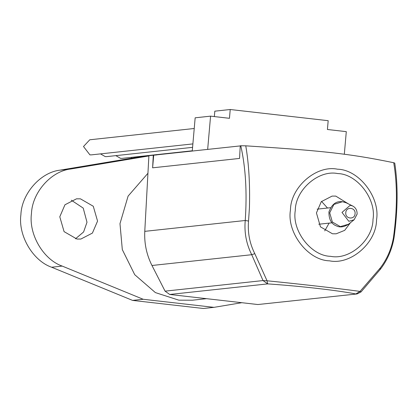 <?xml version="1.0" encoding="UTF-8"?>
<svg xmlns="http://www.w3.org/2000/svg" width="418" height="418" viewBox="0 0 418 418"><rect width="100%" height="100%" fill="white"/><g stroke="black" fill="none" stroke-linecap="round" stroke-linejoin="round"><path stroke-width="0.63" d="M393.725 162.722C397.403 184.375 397.314 209.334 393.442 237.602C391.441 248.971 387.047 259.097 380.27 267.975L360.034 291.398C339.703 288.613 300.788 284.162 267.045 280.781L254.792 253.648C249.65 243.412 247.56 232.544 248.532 221.054L249.421 207.898C250.084 184.568 248.867 163.877 245.763 145.83C294.956 149.007 312.993 150.632 333.031 152.842C352.369 155.125 366.492 157.173 393.719 162.722L394.759 163.098C398.103 185.033 397.873 209.862 394.07 237.596L394.07 237.586M350.472 222.679L344.698 230.349L336.176 233.803L332.488 233.787L320.454 226.843L316.436 212.924L321.27 201.68L332.101 196.089L335.785 196.099L348.445 203.9M393.442 237.602L393.719 237.45M248.532 221.054L245.235 220.495C244.159 232.549 246.327 243.955 251.73 254.708L263.026 280.567L267.045 280.781L267.677 283.89C300.72 286.158 336.37 290.217 355.822 293.953L360.034 291.398L360.953 291.748M357.05 293.953L257.869 304.534L357.05 293.953L361.021 291.957L380.411 269.208M245.763 145.83L240.784 145.762C245.679 167.623 247.163 192.536 245.235 220.495L144.774 231.353C144.184 243.401 146.582 254.781 151.974 265.487L251.73 254.708L254.792 253.648M257.869 304.534L169.718 294.471L267.677 283.89L263.026 280.567L165.073 291.147L169.718 294.471M165.073 291.147L151.974 265.487M239.561 158.427L152.612 167.822L239.561 158.427L240.245 145.819L240.784 145.762M153.709 155.261L152.612 167.822L153.296 155.214L240.658 145.866M144.774 231.353L148.897 155.689L153.296 155.214M329.128 223.118L324.723 230.882M321.536 201.387L327.498 208.033M206.555 298.677L192.364 300.208L178.847 300.166L155.376 292.59L134.721 274.689L122.312 249.614L119.982 223.656L128.096 196.11L147.935 173.271M97.556 221.096L92.404 233.092L80.846 239.054L76.917 239.044L64.079 231.629L59.79 216.785L64.947 204.789L76.499 198.827L80.434 198.837L93.271 206.252L97.556 221.096M75.475 238.819L83.616 231.948L86.991 222.24L83.224 208.101L71.306 200.206M156.917 154.916L145.239 155.93L60.129 170.147C40.525 172.247 21.647 193.691 20.9 214.695C17.99 235.449 32.787 260.733 51.633 267.227L132.6 300.406L203.414 308.489L213.979 307.35L241.808 302.7M132.6 300.406L143.165 299.267L213.979 307.35M148.881 155.945L70.694 169.008C51.095 171.108 32.212 192.546 31.465 213.551C28.56 234.31 43.352 259.594 62.204 266.083L143.165 299.267M155.804 154.785L153.187 155.224M344.322 154.226L346.297 131.644L327.414 129.486L328.182 120.692L230.224 109.511L229.456 118.304L210.573 116.147L207.662 149.43M192.254 151.097L195.164 117.813L210.573 116.147M214.345 116.58L214.815 111.172L230.224 109.511M192.28 150.788L122.082 158.375L120.609 158.37L115.833 155.637M192.578 147.345L106.736 156.619L105.263 156.614L100.487 153.887M131.869 158.161L131.174 157.393M192.881 143.907L91.396 154.869L89.922 154.864L83.501 146.519L89.766 139.784L194.229 128.498M373.002 219.382C372.95 240.047 349.584 260.362 330.518 256.312C311.128 255.968 291.748 230.778 295.275 210.51C295.327 189.84 318.694 169.53 337.76 173.574C357.15 173.919 376.529 199.114 373.002 219.382M290.458 210.102C286.549 232.549 308.014 260.445 329.483 260.827C350.597 265.305 376.472 242.811 376.529 219.925C380.437 197.484 358.973 169.588 337.504 169.201C316.389 164.723 290.515 187.217 290.458 210.102M380.27 267.975L380.04 269.359M51.633 267.227L62.204 266.083M60.129 170.147L70.694 169.008M345.785 212.657C346.088 206.257 355.88 207.375 355.07 213.713C354.767 220.114 344.975 218.995 345.785 212.657M341.992 212.422L350.237 205.259L352.625 205.964C355.671 207.579 357.165 210.296 357.118 214.11L354.119 219.774L348.831 221.305L341.992 212.422M357.071 214.141L354.119 219.774L348.523 224.231L340.315 226.613L332.362 222.021L329.708 212.825L333.904 204.412L342.494 201.706L346.209 202.803L352.625 205.964M380.448 269.161C387.502 259.918 392.042 249.394 394.07 237.596M317.137 209.152L330.439 207.715M318.767 224.236L332.07 222.799M348.523 224.231C343.988 227.094 339.97 227.658 336.48 225.924C331.343 224.017 328.83 219.345 328.935 211.9C332.394 202.699 338.146 199.663 346.209 202.803"/></g></svg>
